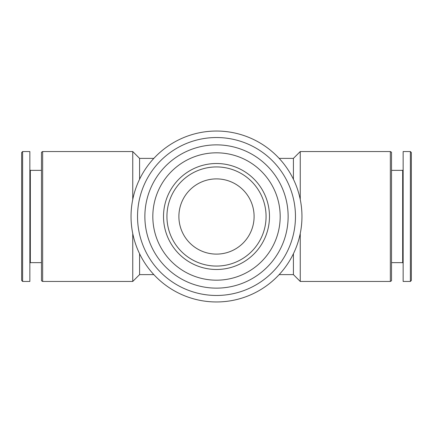 <?xml version="1.0" encoding="UTF-8"?>
<svg xmlns="http://www.w3.org/2000/svg" width="433" height="433" viewBox="0 0 433 433"><rect width="100%" height="100%" fill="white"/><g stroke="black" fill="none" stroke-linecap="round" stroke-linejoin="round"><path stroke-width="0.65" d="M254.101 216.5A37.601 37.601 0 0 0 197.697 183.933A37.601 37.601 0 0 0 197.697 249.067A37.601 37.601 0 0 0 254.101 216.5M279.161 158.386L293.417 158.386L293.417 179.251M293.417 253.749L293.417 274.614L300.253 281.45L390.339 281.45L390.339 151.55L300.253 151.55L300.253 199.494M153.839 158.386L139.583 158.386L139.583 179.251M139.583 253.749L139.583 274.614L153.839 274.614M300.253 233.506L300.253 281.45M390.339 151.55L391.524 152.232L391.524 280.768L390.339 281.45M391.524 170.353L402.663 170.353L402.663 262.647L403.145 263.134M403.145 151.55L403.145 281.45L410.381 281.45L410.381 151.55L403.145 151.55M410.381 151.55L411.35 152.519L411.35 280.481L410.381 281.45M22.619 151.55L21.65 152.519L21.65 280.481L22.619 281.45L29.855 281.45L29.855 151.55L22.619 151.55L22.619 281.45M29.855 169.866L30.337 170.353L30.337 262.647L29.855 263.134M42.661 281.45L42.661 151.55L41.476 152.232L41.476 280.768L42.661 281.45L132.747 281.45L132.747 233.506M42.661 151.55L132.747 151.55L132.747 199.494M301.958 216.5A85.458 85.458 0 0 0 173.768 142.489A85.458 85.458 0 0 0 173.768 290.511A85.458 85.458 0 0 0 301.958 216.5M295.463 216.5A78.963 78.963 0 0 0 177.016 148.113A78.963 78.963 0 0 0 177.016 284.887A78.963 78.963 0 0 0 295.463 216.5M288.134 216.5A71.634 71.634 0 0 0 180.685 154.462A71.634 71.634 0 0 0 180.685 278.538A71.634 71.634 0 0 0 288.134 216.5M280.189 216.5A63.689 63.689 0 0 0 184.658 161.347A63.689 63.689 0 0 0 184.658 271.653A63.689 63.689 0 0 0 280.189 216.5M269.483 216.5A52.983 52.983 0 0 0 190.006 170.613A52.983 52.983 0 0 0 190.006 262.387A52.983 52.983 0 0 0 269.483 216.5M266.068 216.5A49.568 49.568 0 0 0 191.716 173.573A49.568 49.568 0 0 0 191.716 259.427A49.568 49.568 0 0 0 266.068 216.5M279.161 274.614L293.417 274.614M293.417 158.386L300.253 151.55M391.524 262.647L402.663 262.647M402.663 170.353L403.145 169.866M30.337 262.647L41.476 262.647M30.337 170.353L41.476 170.353M139.583 158.386L132.747 151.55M139.583 274.614L132.747 281.45"/></g></svg>
